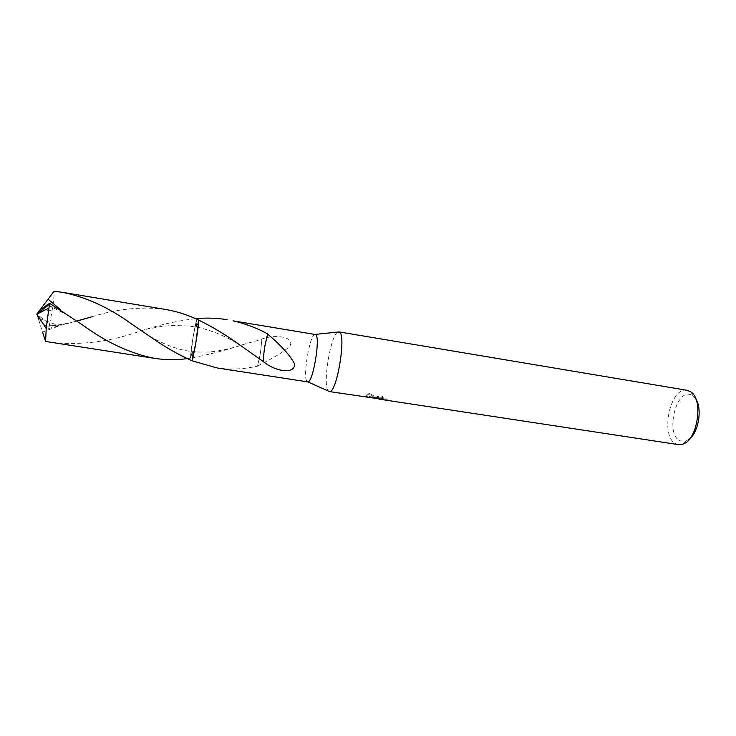 <?xml version="1.0" encoding="UTF-8"?>
<svg xmlns="http://www.w3.org/2000/svg" width="736" height="736" viewBox="0 0 736 736"><rect width="100%" height="100%" fill="white"/><g stroke="black" fill="none" stroke-linecap="round" stroke-linejoin="round"><path stroke-width="0.55" stroke-dasharray="3.68 2.76" d="M337.888 332.056C330.574 334.595 322.304 385.793 328.357 391.009L329.314 391.57M315.247 334.337C310.187 332.497 302.386 377.218 307.004 381.46L307.648 381.874M367.476 396.216L367.08 396.023C366.05 395.177 366.832 394.303 369.426 393.429L376.896 397.624C375.967 396.52 377.881 396.088 382.656 396.336L383.244 397.514L383.051 398.48L382.462 397.311C378.396 396.989 376.372 397.33 376.381 398.314L369.233 394.432C366.841 395.195 365.994 395.996 366.675 396.833L376.326 398.719M687.203 390.328C669.935 386.326 659.566 437.101 676.163 443.891L678.518 444.636M379.482 398.921L383.051 398.48M695.98 399.308L692.999 395.894L691.113 394.846C675.85 388.056 664.939 434.682 680.211 440.864L685.768 441.149L689.66 438.84M217 367.945L224.692 368.81C235.575 369.49 246.523 368.607 257.536 366.16L260.268 353.804C261.262 347.153 261.574 342.387 261.206 339.508L246.1 343.666C227.268 349.885 208.702 354.724 190.412 358.174L192.427 351.615L192.059 360.787L192.427 351.606L190.403 358.184L187.165 358.625M383.244 397.514L379.804 398.047L387.329 399.381L387.136 400.356M387.329 399.381L373.75 396.998L373.548 398.02M385.057 398.719L384.854 399.74M382.656 396.336L382.462 397.311M377.89 397.937L377.697 398.903M373.75 396.998L369.941 396.713L379.095 398.112L367.476 396.226L367.292 397.192M369.932 396.713L369.748 397.707M379.095 398.112L378.957 398.838M369.426 393.429L369.233 394.432M257.536 366.16L257.545 365.902C266.368 361.652 280.618 354.182 289.128 347.024C296.433 338.082 278.291 333.316 261.289 339.149C261.648 342.157 261.308 347.042 260.268 353.804M257.545 365.902L260.296 353.786M196.926 318.55L193.31 335.892L190.403 358.184C191.047 348.174 194.589 326.628 196.926 318.55C194.598 326.628 191.066 348.165 190.412 358.174M198.757 320.096L196.604 327.161L196.843 319.212L196.604 327.17L198.757 320.086M263.709 361.873C263.332 358.625 263.672 353.556 264.739 346.665M51.888 342.59C82.027 345.442 111.789 341.476 141.174 330.712M141.376 330.648L148.304 328.652C164.257 323.72 180.026 320.39 195.61 318.66M76.756 321.062L48.788 328.458L47.095 327.29C47.352 326.223 48.944 325.671 51.879 325.634L59.248 325.892L42.559 332.028L36.8 314.198L49.643 323.95L48.788 328.458M49.643 323.95L51.676 313.131C53.645 301.355 54.446 294.069 54.078 291.272M48.53 305.017L49.882 306.112L59.312 309.405M165.315 309.424C141.505 306.305 116.849 308.807 91.347 316.94L85.514 318.568M41.032 310.886L60.545 309.718M39.542 310.316L40.094 309.792M39.707 318.605L59.248 325.892M39.624 310.334L36.8 314.198L38.484 318.771M47.095 327.29L38.401 318.762M692.999 395.894L690.902 391.938M685.768 441.149L682.539 444.259M376.712 398.59L376.896 397.624M375.93 397.652L382.288 398.618M366.887 396.989L367.08 396.023M379.629 398.94L379.804 398.047M246.1 343.666C236.486 346.987 226.992 349.425 217.608 350.962C210.892 352.213 202.501 352.424 192.427 351.615C178.011 350.069 162.592 344.181 146.17 333.932M145.93 329.332L161.938 326.352L172.491 325.441L188.858 326.002L196.604 327.17C200.247 327.63 206.549 329.452 215.501 332.617C228.556 337.907 236.734 343.059 240.387 345.359M69.101 315.91L49.882 306.121M51.879 325.634C58.714 325.045 67.031 323.536 76.829 321.117"/><path stroke-width="1.1" d="M378.957 398.838L329.535 391.589C336.748 393.346 346.481 335.303 339.48 332.148L337.888 332.056M307.648 381.874L307.841 381.883C312.984 382.959 320.62 337.171 315.716 334.567L233.073 320.841C244.95 323.527 256.468 327.87 267.628 333.859L267.619 334.116C276.386 341.191 289.101 353.492 294.234 363.198C296.866 374.044 276.819 372.655 263.709 361.873L240.387 345.359C227.001 335.616 213.118 327.198 198.757 320.096L198.757 320.096C198.223 329.903 194.387 353.179 192.059 360.778L217 367.945L307.648 381.874M378.902 399.096L678.518 444.636L682.539 444.259C697.305 440.836 703.864 399.786 690.902 391.938L687.203 390.328L338.854 331.872M382.389 399.639L379.482 398.921M689.66 438.84C698.63 431.747 702.291 408.848 695.98 399.308M59.312 309.405L60.545 309.718L48.052 299.147L54.078 291.272L62.597 292.358C86.057 297.105 108.873 307.519 131.026 323.61L148.635 335.607C163.328 346.058 177.799 354.448 192.05 360.787L192.059 360.778C194.378 353.17 198.214 329.903 198.757 320.096M195.61 318.66L196.926 318.55L196.843 319.212L196.926 318.55C207.138 317.704 217.221 318.09 227.166 319.7M267.628 333.859L264.739 346.665C263.718 353.436 263.405 358.386 263.801 361.505M267.619 334.116L264.748 346.693M187.165 358.625C176.41 360.079 165.664 360.005 154.937 358.423C130.879 353.768 106.83 342.672 82.8 325.137L49.8 303.398L48.18 304.152M48.53 305.017L48.19 304.152L39.542 310.316L36.8 314.198L48.907 308.071L49.8 303.398M48.907 308.071L46.212 328.495L45.595 341.458L154.937 358.423M192.05 360.787L195.776 343.105L198.757 320.086C187.855 314.925 176.704 311.365 165.315 309.424L62.597 292.358M85.514 318.568L76.756 321.062M39.192 310.997L41.032 310.886M42.559 332.028L45.577 341.403M38.024 317.98L39.707 318.605M40.094 309.792L48.052 299.147M307.841 381.883L329.535 391.589M315.431 334.392L339.075 331.927M131.091 323.647L146.17 333.932M46.212 328.495L36.8 314.198L49.652 304.143M76.829 321.117L91.347 316.94"/></g></svg>
